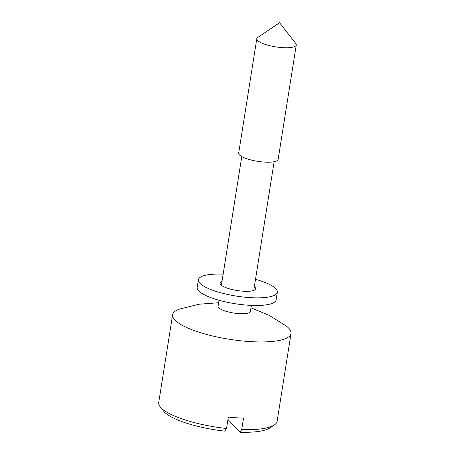 <?xml version="1.0" encoding="UTF-8"?>
<svg xmlns="http://www.w3.org/2000/svg" width="455" height="455" viewBox="0 0 455 455"><rect width="100%" height="100%" fill="white"/><g stroke="black" fill="none" stroke-linecap="round" stroke-linejoin="round"><path stroke-width="0.68" d="M254.345 286.661A17.978 4.607 -171 0 1 255.625 288.783A17.978 4.607 -171 0 1 247.935 291.302A17.978 4.607 -171 0 1 229.274 288.783A17.978 4.607 -171 0 1 220.106 283.158A17.978 4.607 -171 0 1 221.983 281.537M255.511 279.313A39.955 10.237 -171 0 1 277.334 292.224L276.122 299.851A39.955 10.237 -171 0 1 259.031 305.441A39.955 10.237 -171 0 1 217.564 299.845A39.955 10.237 -171 0 1 197.191 287.35L198.403 279.723A39.955 10.237 -171 0 1 215.494 274.132A39.955 10.237 -171 0 1 223.149 274.189M277.334 292.224A39.955 10.237 -171 0 1 260.237 297.815A39.955 10.237 -171 0 1 218.77 292.218A39.955 10.237 -171 0 1 198.403 279.723M164.17 411.82A55.942 14.332 -171 0 1 163.453 410.99L160.211 406.838A59.935 15.356 9 0 0 160.979 407.731A59.935 15.356 9 0 0 226.527 428.502L224.827 431.147A55.942 14.332 -171 0 1 164.17 411.82M250.989 307.859L269.263 315.372L286.155 325.951A59.935 15.356 -171 0 1 288.777 328.248A59.935 15.356 -171 0 1 291.024 333.498A59.935 15.356 -171 0 1 238.886 340.585A59.935 15.356 -171 0 1 174.874 319.99A59.935 15.356 -171 0 1 172.627 314.746L158.732 402.487A59.935 15.356 9 0 0 160.211 406.838M172.627 314.746A59.935 15.356 -171 0 1 179.588 309.076L198.92 304.23L218.627 302.734M241.713 429.605A59.935 15.356 9 0 0 274.371 424.924L270.008 427.865A55.942 14.332 -171 0 1 240.012 432.25L241.713 429.605L243.527 418.156A59.935 15.356 -171 0 1 228.342 417.059L226.527 428.502M274.371 424.924A59.935 15.356 9 0 0 277.129 421.239L291.024 333.498M251.382 305.385L250.421 311.425A16.38 4.197 -171 0 1 236.173 313.364A16.38 4.197 -171 0 1 218.679 307.734A16.38 4.197 -171 0 1 218.059 306.3L219.02 300.26M227.961 419.459L240.012 432.25M296.268 44.948L278.142 159.392A19.98 5.119 -171 0 1 260.766 161.758A19.98 5.119 -171 0 1 239.427 154.893A19.98 5.119 -171 0 1 238.676 153.142L256.802 38.698A19.98 5.119 -171 0 1 257.723 37.469L279.558 22.75L295.778 43.498A19.98 5.119 -171 0 1 296.268 44.948A19.98 5.119 -171 0 1 278.892 47.314A19.98 5.119 -171 0 1 257.553 40.45A19.98 5.119 -171 0 1 256.802 38.698M274.132 161.724L253.754 290.409M241.77 156.6L221.392 285.285"/></g></svg>

